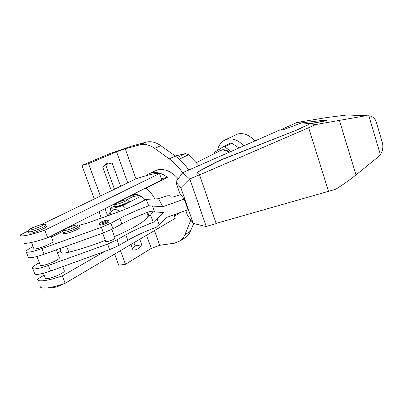 <?xml version="1.0" encoding="UTF-8"?>
<svg xmlns="http://www.w3.org/2000/svg" width="403" height="403" viewBox="0 0 403 403"><rect width="100%" height="100%" fill="white"/><g stroke="black" fill="none" stroke-linecap="round" stroke-linejoin="round"><path stroke-width="0.6" d="M23.001 242.309C22.911 243.417 25.021 243.608 29.333 242.883C34.114 242.022 40.235 240.309 47.695 237.74L44.788 230.178C37.318 232.748 31.197 234.486 26.422 235.397C22.12 236.168 20.029 236.037 20.15 234.999L28.386 230.854M40.179 286.352C40.255 287.863 42.476 288.407 46.854 287.974C51.695 287.415 57.8 285.853 65.17 283.289L175.229 218.325L173.985 214.784M28.482 231.876L28.956 233.09L30.885 233.216C35.509 232.435 46.557 227.801 46.385 226.738L46.32 226.562M41.348 224.582L135.675 178.977C141.624 176.937 146.873 175.386 151.417 174.318C155.89 173.29 158.581 173.018 159.487 173.497L44.788 230.178M43.428 273.274L45.312 278.125C45.332 278.624 46.083 278.79 47.569 278.624C52.793 278.13 64.777 272.604 64.384 270.912L64.273 270.62M177.375 214.487L180.292 212.512M178.191 178.801C171.723 171.482 164.887 168.484 157.679 169.809L149.261 173.552M145.76 175.794L148.239 174.051L151.498 172.816C156.696 171.723 162.001 173.225 167.421 177.325L161.311 178.69M154.873 198.916C152.556 194.604 149.629 191.017 146.098 188.161L167.421 177.325M176.192 213.988L174.398 215.953M128.975 198.654L131.932 195.364L133.932 194.604C137.866 193.989 141.604 195.752 145.151 199.893M104.931 251.331L62.329 275.894C54.949 278.458 48.839 280.045 44.008 280.649C39.64 281.128 37.434 280.644 37.388 279.198L44.159 275.153M198.971 165.512L188.493 154.747L185.531 153.593L175.34 155.976M179.28 159.225L188.493 154.747M177.295 157.558L185.531 153.593M65.17 283.289L62.329 275.894M149.306 211.635L148.138 216.371M118.89 201.606L118.915 202.024M47.695 237.74L144.858 188.428L146.098 188.161M144.858 188.428L161.724 179.869L159.487 173.497M26.225 251.89L28.225 257.013C28.2 257.769 29.495 257.955 32.099 257.572C35.222 257.074 39.217 255.96 44.073 254.233L103.455 232.919L112.936 228.783L110.89 223.217L119.822 218.431C127.953 214.114 137.589 209.892 148.737 205.762L146.143 199.369L158.525 198.75L167.18 195.787L169.572 195.737L170.358 196.906C170.61 197.218 171.638 197.198 173.441 196.85L180.74 194.679L184.267 199.077L187.969 209.746L166.6 217.444L159.084 224.562L157.004 218.723L153.306 222.275C142.682 226.32 133.514 230.516 125.812 234.858L117.006 239.866L107.581 244.072L48.4 265.441C43.559 267.174 39.57 268.262 36.436 268.715C33.822 269.053 32.512 268.816 32.507 268C32.693 266.867 34.809 265.199 38.854 263.003L39.343 262.736M32.683 268.448L34.643 273.471C34.658 274.317 35.978 274.584 38.597 274.267C41.736 273.839 45.725 272.755 50.556 271.023L109.636 249.628L119.031 245.387L127.796 240.304C135.776 235.725 145.302 231.347 156.364 227.166L159.084 224.562M44.073 254.233L41.902 248.601C37.036 250.328 33.041 251.452 29.918 251.981C27.318 252.384 26.039 252.223 26.069 251.502C26.306 250.49 28.472 248.928 32.572 246.817L33.066 246.565M53.025 241.231L53.115 241.457C53.377 242.813 41.192 248.092 36.028 248.832C34.552 249.069 33.827 248.983 33.847 248.575M102.649 233.211L105.697 241.447L107.072 241.644C111.112 240.667 113.777 239.498 115.057 238.133L115.001 237.982M108.523 220.658L108.709 220.844L107.334 221.882L100.649 224.27L99.299 224.159L99.904 222.94M108.996 221.63L109.042 221.761C107.717 223.02 105.032 224.164 100.987 225.191L99.637 225.07L99.345 224.285M80.031 227.221L80.106 227.423C80.278 228.541 70.253 232.823 65.704 233.549C64.289 233.795 63.593 233.73 63.619 233.367L63.185 232.229M40.235 265.043C40.24 265.501 40.98 265.632 42.461 265.436C47.66 264.836 59.73 259.416 59.397 257.875L59.296 257.608M106.332 221.086C102.538 222.773 100.423 223.333 99.984 222.768L101.027 222.068C104.019 220.683 106.145 220.048 107.4 220.159L106.332 221.086M112.936 228.783L121.822 223.922C129.6 219.706 138.818 215.59 149.488 211.565L163.553 212.522L157.004 218.723M148.737 205.762L162.827 206.754L184.267 199.077M110.89 223.217L101.385 227.317L103.455 232.919M41.902 248.601L101.385 227.317M63.07 231.322L51.478 237.186M79.114 225.337L87.35 223.061L111.767 214.361C124.018 209.953 134.214 205.621 142.345 201.374L146.143 199.369M153.14 211.792L150.505 215.051L147.866 216.522M57.518 252.963L60.934 251.124M150.505 215.051L153.306 222.275M158.525 198.75L162.827 206.754M59.946 248.535L61.367 252.263C61.357 253.079 62.747 253.28 65.538 252.877L68.842 252.207C80.061 249.442 92.216 245.508 105.309 240.4M109.253 215.257L108.755 214.728L109.697 213.6M114.502 236.621C135.544 227.277 146.732 220.355 148.067 215.852L147.538 214.371M140.995 196.155L122.754 205.595L126.391 208.739M147.901 216.436L148.188 216.28M129.373 201.349L129.439 201.52C129.529 202.457 120.981 206.014 116.653 206.82C115.097 207.122 114.336 207.097 114.366 206.744L114.281 206.502M113.213 213.842L110.135 214.436L109.681 213.555L110.644 208.024L114.185 206.215M126.895 199.717L132.839 196.679L134.335 194.528M132.839 196.679L139.383 195.309M110.644 208.024C111.974 208.588 116.014 207.777 122.754 205.595M110.135 214.436C111.55 209.238 114.805 208.21 119.893 211.343M217.65 150.339C218.486 145.74 220.703 142.41 224.3 140.335L227.101 139.247C233.11 138.038 238.636 140.249 243.669 145.881M254.671 141.055L253.683 139.866C248.802 134.748 243.513 132.783 237.81 133.972L225.181 139.901M255.401 140.733L250.923 137.272M229.569 152.077C226.869 150.072 224.144 149.367 221.393 149.961L218.507 151.372M231.015 151.437L224.733 146.833L223.343 146.727L214.537 152.359L214.018 153.654M238.974 147.946L231.811 143.256L230.43 143.161L223.343 146.727M231.811 143.256L224.733 146.833M185.788 210.532L187.45 215.313L193.244 223.418L205.963 226.511L216.204 223.61L199.51 174.756L189.606 179.023L182.75 172.686L279.808 130.013L283.148 129.746L301.716 122.839L322.914 120.376L326.632 120.356L324.702 121.051L326.657 120.432M301.373 122.97L296.865 122.492L326.662 117.56L344.746 115.253L348.177 114.966L365.214 115.852L315.937 124.507L308.658 127.721L328.521 191.334L216.129 223.388M354.922 115.062L348.177 114.966M199.561 174.907L308.658 127.721M328.521 191.334L335.986 189.118C343.603 184.272 350.272 179.536 355.995 174.907L377.601 157.407L380.351 154.51C382.533 151.548 383.273 147.841 382.573 143.377L381.309 139.106M197.193 172.947L197.203 172.917C197.42 172.419 198.483 171.663 200.387 170.64L216.225 162.228L221.585 159.79L297.449 129.796L309.847 123.862L315.937 124.507M199.51 174.756L197.138 172.736C197.359 172.242 198.422 171.482 200.326 170.464L216.164 162.051L221.524 159.613L297.449 129.796M309.847 123.862L324.702 121.051M306.774 125.535L309.791 123.686L324.647 120.88M306.718 125.358L297.394 129.615M301.716 122.839L309.791 123.686M206.205 226.471L189.838 178.942M365.214 115.852L368.836 115.767C372.055 116.205 374.402 117.867 375.878 120.754L376.79 123.842M296.865 122.492L280.241 130.053M189.606 179.023L180.841 187.707L175.844 181.949L182.75 172.686M193.244 223.418L180.841 187.707M175.844 181.949L180.322 194.83M120.578 186.277L112.145 162.963L108.185 163.024L106.916 163.462L102.74 167.089L111.349 190.74M130.92 244.48L132.965 250.102L134.763 250.061L137.927 248.933L141.74 244.823L139.735 239.276M188.73 170.006C184.871 164.379 180.393 159.724 175.285 156.037L160.807 145.644C155.744 142.133 150.823 140.979 146.047 142.178L131.494 146.138L109.994 153.568L81.91 165.411L88.529 163.663L116.553 151.8L125.232 148.798L139.831 144.843C144.622 143.644 149.568 144.823 154.666 148.38L169.25 158.913C174.318 162.595 178.786 167.23 182.65 172.822M184.463 238.178L187.319 236.098L189.329 233.619L193.712 223.529M190.836 220.048L184.69 235.261L183.34 237.689L180.438 240.742L174.58 243.16L159.709 245.306L154.45 230.592M114.628 254.097L118.719 265.174L125.489 264.318L151.276 248.379L159.709 245.306M125.489 264.318L120.472 250.651M107.677 215.817L105.042 208.638M100.412 196.029L88.529 163.663M101.339 218.073L98.992 211.706M94.297 198.986L81.91 165.411M105.052 164.565L105.561 164.656L114.482 189.224M133.912 242.717L135.04 245.815L132.537 248.928M112.145 162.963L105.561 164.656M135.04 245.815L141.74 244.823M30.945 229.861C28.512 230.41 28.88 229.791 32.054 228.007C36.96 225.897 40.345 224.698 42.209 224.416C44.673 223.841 44.355 224.446 41.257 226.214C36.28 228.365 32.845 229.579 30.945 229.861M30.341 231.816L28.417 231.705C27.777 231.413 28.326 230.521 30.059 229.045C32.855 227.101 43.358 223.821 42.461 224.33C44.773 224.078 45.902 224.416 45.856 225.353C46.023 226.4 34.965 231.025 30.341 231.816M45.791 225.181L46.385 226.738M50.556 271.023L48.4 265.441M65.734 230.35C63.316 230.869 63.508 230.279 66.304 228.572C70.842 226.551 74.056 225.408 75.95 225.136C78.383 224.592 78.237 225.171 75.517 226.864C70.918 228.919 67.654 230.083 65.734 230.35M65.2 232.214C63.785 232.46 63.09 232.405 63.115 232.042C61.075 230.315 70.49 226.249 76.192 225.055C78.313 224.627 79.451 224.975 79.613 226.098C79.779 227.206 69.744 231.478 65.2 232.214M79.542 225.907L80.106 227.423M121.822 223.922L119.822 218.431M152.485 206.014L154.576 211.892M107.581 244.072L109.636 249.628M119.031 245.387L117.006 239.866M125.812 234.858L127.796 240.304M66.545 246.168L68.842 252.207M229.015 152.319C226.37 150.395 223.715 149.725 221.04 150.304L196.342 162.636M117.077 204.155C114.885 204.659 114.845 204.256 116.956 202.931C120.678 201.288 123.429 200.311 125.202 200.009C127.403 199.49 127.474 199.883 125.424 201.193C121.661 202.86 118.88 203.847 117.077 204.155M116.502 206.407C114.946 206.709 114.185 206.684 114.215 206.336C114.467 204.976 113.46 205.293 115.706 203.586C119.535 201.641 122.779 200.422 125.439 199.928C129.257 199.45 128.24 199.999 129.287 201.112C129.378 202.044 120.829 205.595 116.502 206.407M129.227 200.941L129.439 201.52M355.995 174.907L339.467 120.613M368.836 115.767L380.351 154.51M139.831 144.843L146.047 142.178M154.666 148.38L160.807 145.644M169.25 158.913L175.285 156.037M190.659 220.496L191.007 220.285M184.912 234.737L190.609 231.141M135.977 178.877L125.232 148.798M151.276 248.379L146.556 235.251M127.706 182.831L116.553 151.8M50.476 287.42L52.853 287.707C55.936 287.284 59.498 285.999 63.528 283.858M51.04 236.042L53.115 241.457M56.319 249.835L59.397 257.875M62.742 266.615L64.384 270.912M174.479 216.184L178.947 213.565M131.932 195.364L132.557 195.047M31.474 242.465L33.933 248.792M36.925 256.504L40.335 265.295M115.057 238.133L111.838 229.362M109.042 221.761L108.709 220.844M107.4 220.159L108.664 220.718M108.986 215.353L108.886 215.081M148.067 215.852L146.888 212.557M219.655 150.787L221.101 150.284C223.821 149.694 226.501 150.354 229.141 152.263M255.341 140.657L253.683 139.866M366.896 115.671L351.28 114.875M375.878 120.754L382.573 143.377M186.136 237.11L180.438 240.742"/></g></svg>
